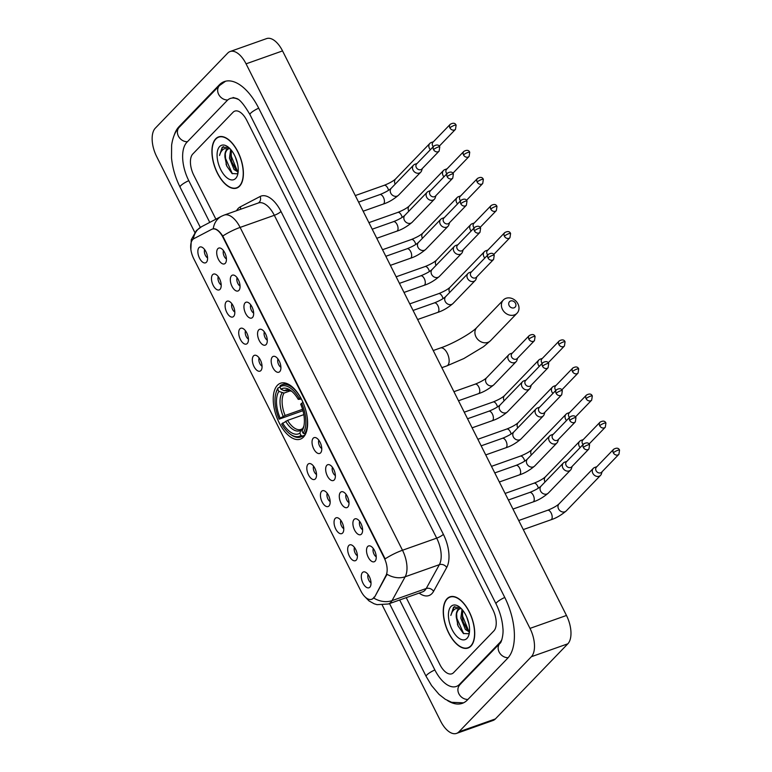 <?xml version="1.0" encoding="UTF-8"?>
<svg xmlns="http://www.w3.org/2000/svg" width="772" height="772" viewBox="0 0 772 772"><rect width="100%" height="100%" fill="white"/><g stroke="black" fill="none" stroke-linecap="round" stroke-linejoin="round"><path stroke-width="1.16" d="M303.464 437.097A29.664 14.919 -109.5 0 0 303.174 402.81A29.664 14.919 -109.5 0 0 280.535 383.23A29.664 14.919 -109.5 0 0 277.399 385.286A29.664 14.919 -109.5 0 0 277.688 419.563A29.664 14.919 -109.5 0 0 300.337 439.152A29.664 14.919 -109.5 0 0 303.464 437.097M354.068 519.45A8.395 4.227 70.5 0 1 356.519 518.871A8.395 4.227 70.5 0 1 361.74 525.375A8.395 4.227 70.5 0 1 361.769 533.703A8.395 4.227 70.5 0 1 361.441 534.118A8.395 4.227 70.5 0 1 354.58 530.074A8.395 4.227 70.5 0 1 354.068 519.45M340.452 492.372A8.395 4.227 70.5 0 1 342.903 491.793A8.395 4.227 70.5 0 1 348.114 498.297A8.395 4.227 70.5 0 1 348.153 506.625A8.395 4.227 70.5 0 1 347.825 507.03A8.395 4.227 70.5 0 1 340.963 502.997A8.395 4.227 70.5 0 1 340.452 492.372M326.836 465.294A8.395 4.227 70.5 0 1 329.287 464.715A8.395 4.227 70.5 0 1 334.498 471.219A8.395 4.227 70.5 0 1 334.537 479.547A8.395 4.227 70.5 0 1 334.208 479.952A8.395 4.227 70.5 0 1 327.338 475.919A8.395 4.227 70.5 0 1 326.836 465.294M313.21 438.216A8.395 4.227 70.5 0 1 315.661 437.637A8.395 4.227 70.5 0 1 320.882 444.132A8.395 4.227 70.5 0 1 320.911 452.469A8.395 4.227 70.5 0 1 320.583 452.875A8.395 4.227 70.5 0 1 313.721 448.841A8.395 4.227 70.5 0 1 313.21 438.216M272.352 356.973A8.395 4.227 70.5 0 1 274.803 356.403A8.395 4.227 70.5 0 1 280.024 362.898A8.395 4.227 70.5 0 1 280.062 371.236A8.395 4.227 70.5 0 1 279.725 371.641A8.395 4.227 70.5 0 1 272.863 367.607A8.395 4.227 70.5 0 1 272.352 356.973M258.736 329.895A8.395 4.227 70.5 0 1 261.187 329.326A8.395 4.227 70.5 0 1 266.408 335.82A8.395 4.227 70.5 0 1 266.437 344.158A8.395 4.227 70.5 0 1 266.108 344.563A8.395 4.227 70.5 0 1 259.247 340.529A8.395 4.227 70.5 0 1 258.736 329.895M245.12 302.817A8.395 4.227 70.5 0 1 247.571 302.248A8.395 4.227 70.5 0 1 252.782 308.742A8.395 4.227 70.5 0 1 252.82 317.07A8.395 4.227 70.5 0 1 252.492 317.485A8.395 4.227 70.5 0 1 245.621 313.442A8.395 4.227 70.5 0 1 245.12 302.817M231.494 275.739A8.395 4.227 70.5 0 1 233.945 275.16A8.395 4.227 70.5 0 1 239.166 281.664A8.395 4.227 70.5 0 1 239.204 289.992A8.395 4.227 70.5 0 1 238.876 290.407A8.395 4.227 70.5 0 1 232.005 286.364A8.395 4.227 70.5 0 1 231.494 275.739M217.878 248.661A8.395 4.227 70.5 0 1 220.329 248.082A8.395 4.227 70.5 0 1 225.549 254.586A8.395 4.227 70.5 0 1 225.578 262.914A8.395 4.227 70.5 0 1 225.25 263.329A8.395 4.227 70.5 0 1 218.389 259.286A8.395 4.227 70.5 0 1 217.878 248.661M367.684 546.528A8.395 4.227 70.5 0 1 370.145 545.949A8.395 4.227 70.5 0 1 375.356 552.453A8.395 4.227 70.5 0 1 375.395 560.781A8.395 4.227 70.5 0 1 375.067 561.196A8.395 4.227 70.5 0 1 368.196 557.152A8.395 4.227 70.5 0 1 367.684 546.528M348.847 545.466A8.395 4.227 70.5 0 1 351.299 544.887A8.395 4.227 70.5 0 1 356.51 551.391A8.395 4.227 70.5 0 1 356.548 559.719A8.395 4.227 70.5 0 1 356.22 560.134A8.395 4.227 70.5 0 1 349.359 556.091A8.395 4.227 70.5 0 1 348.847 545.466M335.222 518.388A8.395 4.227 70.5 0 1 337.673 517.809A8.395 4.227 70.5 0 1 342.893 524.313A8.395 4.227 70.5 0 1 342.932 532.641A8.395 4.227 70.5 0 1 342.604 533.047A8.395 4.227 70.5 0 1 335.733 529.013A8.395 4.227 70.5 0 1 335.222 518.388M321.606 491.31A8.395 4.227 70.5 0 1 324.057 490.731A8.395 4.227 70.5 0 1 329.277 497.236A8.395 4.227 70.5 0 1 329.306 505.563A8.395 4.227 70.5 0 1 328.978 505.969A8.395 4.227 70.5 0 1 322.117 501.935A8.395 4.227 70.5 0 1 321.606 491.31M307.989 464.233A8.395 4.227 70.5 0 1 310.44 463.654A8.395 4.227 70.5 0 1 315.651 470.148A8.395 4.227 70.5 0 1 315.69 478.486A8.395 4.227 70.5 0 1 315.362 478.891A8.395 4.227 70.5 0 1 308.501 474.857A8.395 4.227 70.5 0 1 307.989 464.233M253.505 355.911A8.395 4.227 70.5 0 1 255.966 355.342A8.395 4.227 70.5 0 1 261.177 361.836A8.395 4.227 70.5 0 1 261.216 370.174A8.395 4.227 70.5 0 1 260.888 370.579A8.395 4.227 70.5 0 1 254.017 366.546A8.395 4.227 70.5 0 1 253.505 355.911M239.889 328.833A8.395 4.227 70.5 0 1 242.34 328.264A8.395 4.227 70.5 0 1 247.561 334.758A8.395 4.227 70.5 0 1 247.59 343.086A8.395 4.227 70.5 0 1 247.262 343.501A8.395 4.227 70.5 0 1 240.401 339.458A8.395 4.227 70.5 0 1 239.889 328.833M226.273 301.755A8.395 4.227 70.5 0 1 228.724 301.177A8.395 4.227 70.5 0 1 233.935 307.681A8.395 4.227 70.5 0 1 233.974 316.009A8.395 4.227 70.5 0 1 233.646 316.423A8.395 4.227 70.5 0 1 226.785 312.38A8.395 4.227 70.5 0 1 226.273 301.755M212.647 274.678A8.395 4.227 70.5 0 1 215.108 274.099A8.395 4.227 70.5 0 1 220.319 280.603A8.395 4.227 70.5 0 1 220.358 288.931A8.395 4.227 70.5 0 1 220.03 289.346A8.395 4.227 70.5 0 1 213.159 285.302A8.395 4.227 70.5 0 1 212.647 274.678M199.031 247.6A8.395 4.227 70.5 0 1 201.482 247.021A8.395 4.227 70.5 0 1 206.703 253.525A8.395 4.227 70.5 0 1 206.732 261.853A8.395 4.227 70.5 0 1 206.404 262.258A8.395 4.227 70.5 0 1 199.543 258.224A8.395 4.227 70.5 0 1 199.031 247.6M362.464 572.544A8.395 4.227 70.5 0 1 364.915 571.965A8.395 4.227 70.5 0 1 370.135 578.469A8.395 4.227 70.5 0 1 370.164 586.797A8.395 4.227 70.5 0 1 369.836 587.212A8.395 4.227 70.5 0 1 362.975 583.169A8.395 4.227 70.5 0 1 362.464 572.544M374.13 597.026A15.112 7.604 70.5 0 1 373.243 598.261A15.112 7.604 70.5 0 1 371.641 599.313A15.112 7.604 70.5 0 1 360.881 590.995L193.714 258.62A15.112 7.604 70.5 0 1 193.888 238.664L211.75 229.313A15.112 7.604 70.5 0 1 212.252 229.101A15.112 7.604 70.5 0 1 223.021 237.409L384.118 557.722A15.112 7.604 70.5 0 1 385.923 575.622L374.787 596.795L372.683 598.86M368.08 574.532A5.037 2.538 -109.5 0 0 368.321 579.106A5.037 2.538 -109.5 0 0 371.014 582.821M204.648 249.588A5.037 2.538 -109.5 0 0 204.889 254.162A5.037 2.538 -109.5 0 0 207.581 257.867M218.264 276.665A5.037 2.538 -109.5 0 0 218.515 281.24A5.037 2.538 -109.5 0 0 221.197 284.955M231.88 303.743A5.037 2.538 -109.5 0 0 232.131 308.317A5.037 2.538 -109.5 0 0 234.813 312.033M245.506 330.821A5.037 2.538 -109.5 0 0 245.747 335.395A5.037 2.538 -109.5 0 0 248.439 339.111M259.122 357.899A5.037 2.538 -109.5 0 0 259.373 362.473A5.037 2.538 -109.5 0 0 262.055 366.189M313.596 466.22A5.037 2.538 -109.5 0 0 313.847 470.795A5.037 2.538 -109.5 0 0 316.53 474.5M327.222 493.298A5.037 2.538 -109.5 0 0 327.463 497.872A5.037 2.538 -109.5 0 0 330.155 501.578M340.838 520.376A5.037 2.538 -109.5 0 0 341.089 524.95A5.037 2.538 -109.5 0 0 343.772 528.656M354.454 547.454A5.037 2.538 -109.5 0 0 354.705 552.028A5.037 2.538 -109.5 0 0 357.388 555.743M373.301 548.516A5.037 2.538 -109.5 0 0 373.552 553.09A5.037 2.538 -109.5 0 0 376.234 556.805M223.494 250.649A5.037 2.538 -109.5 0 0 223.735 255.223A5.037 2.538 -109.5 0 0 226.428 258.938M237.11 277.727A5.037 2.538 -109.5 0 0 237.351 282.301A5.037 2.538 -109.5 0 0 240.044 286.016M250.726 304.805A5.037 2.538 -109.5 0 0 250.977 309.379A5.037 2.538 -109.5 0 0 253.66 313.094M264.352 331.883A5.037 2.538 -109.5 0 0 264.593 336.457A5.037 2.538 -109.5 0 0 267.286 340.172M277.968 358.961A5.037 2.538 -109.5 0 0 278.209 363.544A5.037 2.538 -109.5 0 0 280.902 367.25M318.826 440.204A5.037 2.538 -109.5 0 0 319.068 444.778A5.037 2.538 -109.5 0 0 321.76 448.484M332.442 467.282A5.037 2.538 -109.5 0 0 332.693 471.856A5.037 2.538 -109.5 0 0 335.376 475.562M346.059 494.36A5.037 2.538 -109.5 0 0 346.31 498.934A5.037 2.538 -109.5 0 0 348.992 502.64M359.684 521.438A5.037 2.538 -109.5 0 0 359.926 526.012A5.037 2.538 -109.5 0 0 362.618 529.727M470.91 646.145A27.145 13.655 -109.5 0 0 470.65 614.773A27.145 13.655 -109.5 0 0 449.931 596.843A27.145 13.655 -109.5 0 0 447.065 598.725A27.145 13.655 -109.5 0 0 447.326 630.097A27.145 13.655 -109.5 0 0 468.054 648.017A27.145 13.655 -109.5 0 0 470.91 646.145M450.028 597.113A26.866 13.51 -109.5 0 0 447.191 598.976A26.866 13.51 -109.5 0 0 447.451 630.02A26.866 13.51 -109.5 0 0 467.957 647.756A26.866 13.51 -109.5 0 0 470.795 645.894A26.866 13.51 -109.5 0 0 470.534 614.85A26.866 13.51 -109.5 0 0 450.028 597.113L451.871 596.457A27.145 13.655 -109.5 0 0 451.832 596.466M239.581 186.187A27.145 13.655 -109.5 0 0 239.32 154.815A27.145 13.655 -109.5 0 0 218.601 136.895A27.145 13.655 -109.5 0 0 215.735 138.777A27.145 13.655 -109.5 0 0 215.996 170.149A27.145 13.655 -109.5 0 0 236.724 188.069A27.145 13.655 -109.5 0 0 239.581 186.187M373.793 598.059L373.783 598.068A19.59 15.45 -151.1 0 0 392.031 600.626A22.388 11.262 70.5 0 1 390.709 602.44A22.388 11.262 70.5 0 1 388.345 603.993L422.545 591.883A22.388 11.262 -109.5 0 0 424.899 590.339A22.388 11.262 -109.5 0 0 426.221 588.515L439.374 564.66A22.388 11.262 -109.5 0 0 436.691 538.142L274.321 215.301A22.388 11.262 -109.5 0 0 258.369 202.978L224.169 215.089A22.388 11.262 70.5 0 1 240.121 227.412L402.492 550.253A19.59 4.121 153.3 0 0 385.141 558.87L222.77 236.029A19.59 4.121 -26.7 0 1 240.121 227.412L274.321 215.301A5.597 1.177 153.3 0 0 280.998 211.489L443.369 534.33A27.985 14.079 70.5 0 1 446.718 567.478L433.575 591.333A27.985 14.079 70.5 0 1 419.138 593.089M212.416 229.081L213.275 228.763C216.15 228.444 219.316 230.867 222.77 236.029M443.369 534.33A5.597 1.177 153.3 0 1 436.691 538.142L402.492 550.253A22.388 11.262 70.5 0 1 405.175 576.761A19.59 15.45 -151.1 0 1 387.042 574.262L374.787 596.795M192.778 154.024A16.791 8.444 -109.5 0 0 193.801 175.273L215.89 219.19L193.801 175.273A16.791 8.444 -109.5 0 1 192.778 154.024L233.038 112.287L192.778 154.024M406.236 597.663L439.886 664.557A16.791 8.444 -109.5 0 0 451.842 673.792A16.791 8.444 -109.5 0 0 453.608 672.634L493.868 630.898A16.791 8.444 -109.5 0 0 492.854 609.639L246.77 120.364A16.791 8.444 -109.5 0 0 234.804 111.12A16.791 8.444 -109.5 0 0 233.038 112.287A16.791 8.444 -109.5 0 1 234.804 111.12A16.791 8.444 -109.5 0 1 246.77 120.364L492.854 609.639A16.791 8.444 -109.5 0 1 493.868 630.898L453.608 672.634A16.791 8.444 -109.5 0 1 451.842 673.792A16.791 8.444 -109.5 0 1 439.886 664.557L406.236 597.663M238.432 187.171A27.145 13.655 -109.5 0 0 238.451 187.162L236.628 187.808A26.866 13.51 -109.5 0 0 239.455 185.946A26.866 13.51 -109.5 0 0 239.204 154.902A26.866 13.51 -109.5 0 0 218.688 137.155A26.866 13.51 -109.5 0 0 215.861 139.018A26.866 13.51 -109.5 0 0 216.121 170.072A26.866 13.51 -109.5 0 0 236.628 187.808M461.55 608.867A12.651 6.359 -109.5 0 0 459.33 608.896A12.651 6.359 -109.5 0 0 457.999 609.774A12.651 6.359 -109.5 0 0 456.291 617.33C456.31 613.701 457.149 611.086 458.79 609.494L459.813 608.77M468.932 623.959L466.742 617.079M469.463 632.007L465.391 629.508L460.797 618.121L462.023 609.388M469.53 631.168L466.838 628.997L463.152 621.807L462.245 617.6L462.804 610.334M460.025 607.4L453.54 607.178L450.848 615.429C451.755 612.109 453.347 609.861 455.625 608.664L461.415 608.722M467.002 638.367A18.248 9.177 -109.5 0 0 468.98 634.632A18.248 9.177 -109.5 0 0 459.07 606.667A18.248 9.177 -109.5 0 0 450.973 606.502A18.248 9.177 -109.5 0 0 452.083 629.595A18.248 9.177 -109.5 0 0 467.002 638.367M456.291 617.33L458.153 626.102L463.383 633.484L468.498 633.764L469.395 632.548M450.848 615.429L453.849 607.284L454.805 606.541M463.692 633.687L456.889 618.382L456.619 613.788M468.517 630.57L462.679 616.336L462.418 611.742M469.405 632.509L463.258 622.164M230.22 148.909A12.651 6.359 -109.5 0 0 228.001 148.948A12.651 6.359 -109.5 0 0 226.659 149.826A12.651 6.359 -109.5 0 0 224.961 157.382C224.98 153.753 225.81 151.138 227.46 149.536L228.483 148.813M237.602 164.011L235.412 157.131M238.133 172.05L234.061 169.55L229.467 158.163L230.693 149.44M238.201 171.22L235.508 169.039L231.812 161.859L230.915 157.652L231.475 150.386M228.695 147.452L222.211 147.22L219.518 155.481C220.425 152.161 222.018 149.903 224.295 148.716L230.085 148.774M235.672 178.419A18.248 9.177 -109.5 0 0 237.651 174.684A18.248 9.177 -109.5 0 0 227.74 146.719A18.248 9.177 -109.5 0 0 219.644 146.545A18.248 9.177 -109.5 0 0 220.753 169.647A18.248 9.177 -109.5 0 0 235.672 178.419M224.961 157.382L226.814 166.154L232.054 173.526L237.158 173.816L238.065 172.6M219.518 155.481L222.51 147.336L223.475 146.593M232.362 173.739L225.549 158.434L225.289 153.84M237.187 170.622L231.349 156.388L231.079 151.785M238.075 172.561L231.928 162.216M515.503 303.29A3.918 3.281 44 0 0 510.591 300.993A3.918 3.281 44 0 0 509.124 305.548A3.918 3.281 44 0 0 514.036 307.835A3.918 3.281 44 0 0 515.503 303.29M502.447 309.36A9.515 7.971 -136 0 1 503.344 300.009A9.515 7.971 -136 0 1 517.944 303.869A9.515 7.971 -136 0 1 517.037 313.22A9.515 7.971 -136 0 1 502.447 309.36M299.237 398.342L300.569 397.58A27.763 13.964 -109.5 0 0 282.079 384.697A27.763 13.964 -109.5 0 0 280.275 385.643L279.85 386.955A26.644 13.404 -109.5 0 1 299.237 398.342L298.253 399.365A24.067 12.101 -109.5 0 0 290.542 390.391A24.067 12.101 -109.5 0 0 280.989 389.213L284.183 390.719L288.091 390.188M301.437 399.105L298.253 399.365M302.952 410.704L279.175 419.138A26.644 13.404 -109.5 0 1 275.845 393.373L276.144 392.301A27.763 13.964 -109.5 0 1 278.152 387.843L279.975 387.197M303.029 402.473L301.688 403.235A26.644 13.404 -109.5 0 1 303.126 433.227L304.535 433.883A27.763 13.964 -109.5 0 0 305.751 410.183M304.535 433.883L305.828 433.43M278.152 387.843L277.737 389.146A26.644 13.404 -109.5 0 0 275.845 393.373M277.737 389.146L278.875 391.414A24.067 12.101 -109.5 0 0 280.159 418.125L279.175 419.138M280.989 389.213L279.85 386.955M303.126 433.227L301.987 430.969A24.067 12.101 -109.5 0 0 303.608 427.283A24.067 12.101 -109.5 0 0 300.713 404.248L301.688 403.235M280.159 418.125L285.119 415.49L302.556 409.314M290.648 390.719L284.038 393.064L278.875 391.414M303.927 425.951L301.987 430.969M304.911 435.196L302.412 436.083L301.012 435.427A26.644 13.404 -109.5 0 1 290.311 434.211L291.218 434.858A27.763 13.964 -109.5 0 0 300.607 437.029A27.763 13.964 -109.5 0 0 302.412 436.083M303.821 414.632L287.57 420.383L281.635 424.031A26.644 13.404 -109.5 0 0 290.311 434.211M282.61 423.017A24.067 12.101 -109.5 0 0 299.874 433.16L301.012 435.427M299.874 433.16L300.819 430.197L302.72 428.672M287.57 420.383A20.709 10.412 -109.5 0 0 301.022 429.406L302.064 428.904M596.852 466.693L594.71 467.456A5.037 4.227 44 0 0 594.71 467.456A5.037 4.227 44 0 0 593.301 468.353A5.037 4.227 44 0 0 592.828 473.304A5.037 4.227 44 0 0 599.14 476.247A5.037 4.227 44 0 0 600.558 475.349A5.037 4.227 44 0 0 601.407 473.911L602.092 471.74M613.335 452.826A3.638 3.049 44 0 1 613.672 449.246L596.428 467.128A3.638 3.049 44 0 0 596.081 470.698A3.638 3.049 44 0 0 600.645 472.831A3.638 3.049 44 0 0 601.668 472.175L618.912 454.303L619.549 450.134A3.638 0.762 -26.7 0 0 617.668 450.346A3.638 0.762 153.3 0 0 613.335 452.826A3.638 3.049 44 0 0 618.912 454.303M583.236 439.606L581.094 440.378A5.037 4.227 44 0 0 581.094 440.378A5.037 4.227 44 0 0 579.685 441.275A5.037 4.227 44 0 0 579.203 446.226A5.037 4.227 44 0 0 580.158 447.586M599.709 425.739A3.638 3.049 44 0 0 605.296 427.215L605.923 423.056A3.638 0.762 -26.7 0 0 604.051 423.268A3.638 0.762 153.3 0 0 599.709 425.739A3.638 3.049 44 0 1 600.056 422.168L582.812 440.05A3.638 3.049 44 0 0 582.464 443.62A3.638 3.049 44 0 0 583.092 444.547M569.611 412.528L567.468 413.3A5.037 4.227 44 0 0 567.468 413.3A5.037 4.227 44 0 0 566.069 414.197A5.037 4.227 44 0 0 565.587 419.148A5.037 4.227 44 0 0 566.542 420.508M586.093 398.661A3.638 3.049 44 0 0 591.67 400.137L592.307 395.978A3.638 0.762 -26.7 0 0 590.435 396.19A3.638 0.762 153.3 0 0 586.093 398.661A3.638 3.049 44 0 1 586.44 395.09L569.196 412.972A3.638 3.049 44 0 0 568.848 416.542A3.638 3.049 44 0 0 569.475 417.459M555.994 385.45L553.852 386.212A5.037 4.227 44 0 0 553.852 386.212A5.037 4.227 44 0 0 552.443 387.119A5.037 4.227 44 0 0 551.97 392.07A5.037 4.227 44 0 0 552.916 393.43M572.477 371.583A3.638 3.049 44 0 0 578.054 373.059L578.691 368.9A3.638 0.762 -26.7 0 0 576.809 369.113A3.638 0.762 153.3 0 0 572.477 371.583A3.638 3.049 44 0 1 572.814 368.012L555.57 385.894A3.638 3.049 44 0 0 555.222 389.464A3.638 3.049 44 0 0 555.859 390.381M542.378 358.372L540.236 359.134A5.037 4.227 44 0 0 538.827 360.041A5.037 4.227 44 0 0 538.345 364.992A5.037 4.227 44 0 0 539.3 366.353M558.851 344.505A3.638 3.049 44 0 0 564.438 345.981L565.065 341.822A3.638 0.762 -26.7 0 0 563.193 342.025A3.638 0.762 153.3 0 0 558.851 344.505A3.638 3.049 44 0 1 559.198 340.935L541.954 358.816A3.638 3.049 44 0 0 541.606 362.386A3.638 3.049 44 0 0 542.233 363.303M485.762 250.823A5.037 4.227 44 0 0 485.752 250.823A5.037 4.227 44 0 0 484.353 251.72A5.037 4.227 44 0 0 483.87 256.671A5.037 4.227 44 0 0 484.826 258.031M504.377 236.193A3.638 3.049 44 0 0 509.954 237.67L510.591 233.511A3.638 0.762 -26.7 0 0 508.719 233.713A3.638 0.762 153.3 0 0 504.377 236.193A3.638 3.049 44 0 1 504.724 232.613L487.479 250.495A3.638 3.049 44 0 0 487.132 254.075A3.638 3.049 44 0 0 487.759 254.992M474.278 222.983L472.136 223.745A5.037 4.227 44 0 0 472.136 223.745A5.037 4.227 44 0 0 470.727 224.642A5.037 4.227 44 0 0 470.254 229.593A5.037 4.227 44 0 0 471.2 230.953M490.76 209.115A3.638 3.049 44 0 0 496.338 210.592L496.975 206.423A3.638 0.762 -26.7 0 0 495.103 206.635A3.638 0.762 153.3 0 0 490.76 209.115A3.638 3.049 44 0 1 491.108 205.535L473.854 223.417A3.638 3.049 44 0 0 473.506 226.997A3.638 3.049 44 0 0 474.143 227.914M460.662 195.895L458.52 196.667A5.037 4.227 44 0 0 458.52 196.667A5.037 4.227 44 0 0 457.111 197.564A5.037 4.227 44 0 0 456.628 202.515A5.037 4.227 44 0 0 457.584 203.876M477.135 182.028A3.638 3.049 44 0 0 482.722 183.504L483.349 179.345A3.638 0.762 -26.7 0 0 481.477 179.558A3.638 0.762 153.3 0 0 477.135 182.028A3.638 3.049 44 0 1 477.482 178.457L460.237 196.339A3.638 3.049 44 0 0 459.89 199.909A3.638 3.049 44 0 0 460.517 200.836M447.036 168.817L444.894 169.589A5.037 4.227 44 0 0 444.894 169.589A5.037 4.227 44 0 0 443.495 170.487A5.037 4.227 44 0 0 443.012 175.437A5.037 4.227 44 0 0 443.968 176.798M463.518 154.95A3.638 3.049 44 0 0 469.106 156.426L469.733 152.267A3.638 0.762 -26.7 0 0 467.861 152.48A3.638 0.762 153.3 0 0 463.518 154.95A3.638 3.049 44 0 1 463.866 151.38L446.621 169.261A3.638 3.049 44 0 0 446.274 172.831A3.638 3.049 44 0 0 446.901 173.748M431.287 142.502A5.037 4.227 44 0 0 431.278 142.511A5.037 4.227 44 0 0 429.869 143.409A5.037 4.227 44 0 0 429.396 148.359A5.037 4.227 44 0 0 430.342 149.72M449.902 127.872A3.638 3.049 44 0 0 455.48 129.349L456.117 125.189A3.638 0.762 -26.7 0 0 454.245 125.402A3.638 0.762 153.3 0 0 449.902 127.872A3.638 3.049 44 0 1 450.25 124.302L432.995 142.183A3.638 3.049 44 0 0 432.658 145.754A3.638 3.049 44 0 0 433.285 146.67M564.747 462.11A5.037 4.227 44 0 0 564.737 462.119A5.037 4.227 44 0 0 563.328 463.017A5.037 4.227 44 0 0 562.856 467.967A5.037 4.227 44 0 0 569.167 470.91A5.037 4.227 44 0 0 570.585 470.013A5.037 4.227 44 0 0 571.434 468.575L572.12 466.404M583.362 447.48A3.638 3.049 44 0 1 583.7 443.91L566.455 461.791A3.638 3.049 44 0 0 566.108 465.362A3.638 3.049 44 0 0 570.672 467.494A3.638 3.049 44 0 0 571.695 466.838L588.939 448.957L589.576 444.797A3.638 0.762 -26.7 0 0 587.695 445.01A3.638 0.762 153.3 0 0 583.362 447.48A3.638 3.049 44 0 0 588.939 448.957M553.263 434.269L551.121 435.041A5.037 4.227 44 0 0 551.121 435.041A5.037 4.227 44 0 0 549.712 435.939A5.037 4.227 44 0 0 549.23 440.889A5.037 4.227 44 0 0 555.551 443.832A5.037 4.227 44 0 0 556.959 442.935A5.037 4.227 44 0 0 557.809 441.497L558.494 439.326M569.736 420.402A3.638 3.049 44 0 1 570.083 416.832L552.839 434.713A3.638 3.049 44 0 0 552.491 438.284A3.638 3.049 44 0 0 557.056 440.416A3.638 3.049 44 0 0 558.079 439.76L575.323 421.879L575.951 417.72A3.638 0.762 -26.7 0 0 574.078 417.932A3.638 0.762 153.3 0 0 569.736 420.402A3.638 3.049 44 0 0 575.323 421.879M539.638 407.191L537.495 407.954A5.037 4.227 44 0 0 537.495 407.954A5.037 4.227 44 0 0 536.096 408.861A5.037 4.227 44 0 0 535.614 413.811A5.037 4.227 44 0 0 541.934 416.755A5.037 4.227 44 0 0 543.343 415.847A5.037 4.227 44 0 0 544.192 414.419L544.878 412.248M556.12 393.324A3.638 3.049 44 0 1 556.467 389.754L539.223 407.635A3.638 3.049 44 0 0 538.875 411.206A3.638 3.049 44 0 0 543.43 413.338A3.638 3.049 44 0 0 544.453 412.682L561.698 394.801L562.334 390.642A3.638 0.762 -26.7 0 0 560.462 390.854A3.638 0.762 153.3 0 0 556.12 393.324A3.638 3.049 44 0 0 561.698 394.801M526.022 380.113L523.879 380.876A5.037 4.227 44 0 0 523.879 380.876A5.037 4.227 44 0 0 522.47 381.783A5.037 4.227 44 0 0 521.997 386.733A5.037 4.227 44 0 0 528.309 389.677A5.037 4.227 44 0 0 529.727 388.77A5.037 4.227 44 0 0 530.576 387.332L531.261 385.17M542.504 366.246A3.638 3.049 44 0 1 542.841 362.676L525.597 380.557A3.638 3.049 44 0 0 525.249 384.128A3.638 3.049 44 0 0 529.814 386.261A3.638 3.049 44 0 0 530.837 385.604L548.081 367.723L548.718 363.564A3.638 0.762 -26.7 0 0 546.837 363.766A3.638 0.762 153.3 0 0 542.504 366.246A3.638 3.049 44 0 0 548.081 367.723M512.405 353.036L510.263 353.798A5.037 4.227 44 0 0 508.854 354.695A5.037 4.227 44 0 0 508.372 359.646A5.037 4.227 44 0 0 514.692 362.599A5.037 4.227 44 0 0 516.101 361.692A5.037 4.227 44 0 0 516.951 360.254L517.636 358.083M528.878 339.169A3.638 3.049 44 0 1 529.225 335.598L511.981 353.47A3.638 3.049 44 0 0 511.633 357.05A3.638 3.049 44 0 0 516.198 359.173A3.638 3.049 44 0 0 517.221 358.526L534.465 340.645L535.092 336.486A3.638 0.762 -26.7 0 0 533.22 336.688A3.638 0.762 153.3 0 0 528.878 339.169A3.638 3.049 44 0 0 534.465 340.645M471.547 271.802L469.405 272.564A5.037 4.227 44 0 0 467.996 273.462A5.037 4.227 44 0 0 467.514 278.412A5.037 4.227 44 0 0 473.834 281.355A5.037 4.227 44 0 0 475.243 280.458A5.037 4.227 44 0 0 476.092 279.02L476.778 276.849M488.02 257.935A3.638 3.049 44 0 1 488.367 254.355L471.123 272.236A3.638 3.049 44 0 0 470.775 275.816A3.638 3.049 44 0 0 475.34 277.939A3.638 3.049 44 0 0 476.363 277.293L493.607 259.411L494.234 255.252A3.638 0.762 -26.7 0 0 492.362 255.455A3.638 0.762 153.3 0 0 488.02 257.935A3.638 3.049 44 0 0 493.607 259.411M457.921 244.724L455.779 245.486A5.037 4.227 44 0 0 455.779 245.486A5.037 4.227 44 0 0 454.38 246.384A5.037 4.227 44 0 0 453.897 251.334A5.037 4.227 44 0 0 460.218 254.278A5.037 4.227 44 0 0 461.627 253.38A5.037 4.227 44 0 0 462.476 251.942L463.161 249.771M474.404 230.857A3.638 3.049 44 0 1 474.751 227.277L457.507 245.158A3.638 3.049 44 0 0 457.159 248.738A3.638 3.049 44 0 0 461.724 250.861A3.638 3.049 44 0 0 462.737 250.205L479.981 232.333L480.618 228.165A3.638 0.762 -26.7 0 0 478.746 228.377A3.638 0.762 153.3 0 0 474.404 230.857A3.638 3.049 44 0 0 479.981 232.333M442.173 218.399A5.037 4.227 44 0 0 442.163 218.408A5.037 4.227 44 0 0 440.754 219.306A5.037 4.227 44 0 0 440.281 224.256A5.037 4.227 44 0 0 446.592 227.2A5.037 4.227 44 0 0 448.011 226.302A5.037 4.227 44 0 0 448.86 224.864L449.545 222.693M460.787 203.769A3.638 3.049 44 0 1 461.125 200.199L443.881 218.08A3.638 3.049 44 0 0 443.533 221.651A3.638 3.049 44 0 0 448.098 223.784A3.638 3.049 44 0 0 449.121 223.127L466.365 205.246L467.002 201.087A3.638 0.762 -26.7 0 0 465.13 201.299A3.638 0.762 153.3 0 0 460.787 203.769A3.638 3.049 44 0 0 466.365 205.246M430.689 190.559L428.547 191.331A5.037 4.227 44 0 0 428.547 191.331A5.037 4.227 44 0 0 427.138 192.228A5.037 4.227 44 0 0 426.655 197.178A5.037 4.227 44 0 0 432.976 200.122A5.037 4.227 44 0 0 434.385 199.224A5.037 4.227 44 0 0 435.234 197.786L435.919 195.615M447.162 176.691A3.638 3.049 44 0 1 447.509 173.121L430.265 191.002A3.638 3.049 44 0 0 429.917 194.573A3.638 3.049 44 0 0 434.482 196.706A3.638 3.049 44 0 0 435.505 196.049L452.749 178.168L453.376 174.009A3.638 0.762 -26.7 0 0 451.504 174.221A3.638 0.762 153.3 0 0 447.162 176.691A3.638 3.049 44 0 0 452.749 178.168M414.931 164.243A5.037 4.227 44 0 0 414.921 164.253A5.037 4.227 44 0 0 413.522 165.15A5.037 4.227 44 0 0 413.039 170.101A5.037 4.227 44 0 0 419.36 173.044A5.037 4.227 44 0 0 420.769 172.137A5.037 4.227 44 0 0 421.618 170.708L422.303 168.537M433.546 149.614A3.638 3.049 44 0 1 433.893 146.043L416.648 163.925A3.638 3.049 44 0 0 416.301 167.495A3.638 3.049 44 0 0 420.865 169.628A3.638 3.049 44 0 0 421.879 168.971L439.133 151.09L439.76 146.931A3.638 0.762 -26.7 0 0 437.888 147.143A3.638 0.762 153.3 0 0 433.546 149.614A3.638 3.049 44 0 0 439.133 151.09M237.873 99.231A30.224 15.199 -109.5 0 0 230.326 98.459A30.224 15.199 -109.5 0 0 227.142 100.553L186.882 142.289A30.224 15.199 -109.5 0 0 188.715 180.551L209.762 222.394M399.664 599.989L434.8 669.826A30.224 15.199 -109.5 0 0 456.329 686.453A30.224 15.199 -109.5 0 0 459.514 684.359L499.773 642.622A30.224 15.199 -109.5 0 0 501.954 639.37M382.275 605.152L440.59 721.087A22.388 11.262 -109.5 0 0 456.532 733.4A22.388 11.262 -109.5 0 0 458.896 731.846L531.358 656.721A22.388 11.262 -109.5 0 0 529.997 628.389L246.065 63.835A22.388 11.262 -109.5 0 0 230.114 51.521A22.388 11.262 -109.5 0 0 227.75 53.065L155.288 128.191A22.388 11.262 -109.5 0 0 156.648 156.533L194.814 232.42M456.532 733.4L493.018 720.479A22.388 11.262 -109.5 0 0 495.373 718.935L567.835 643.809A22.388 11.262 -109.5 0 0 566.474 615.467L282.542 50.913A22.388 11.262 -109.5 0 0 266.591 38.6L230.114 51.521M447.432 700.513A48.134 24.212 -109.5 0 0 462.303 703.34A48.134 24.212 -109.5 0 0 467.378 700.001L507.638 658.265A48.134 24.212 -109.5 0 0 504.714 597.335L258.63 108.061A48.134 24.212 -109.5 0 0 224.343 81.581A48.134 24.212 -109.5 0 0 219.267 84.91L179.017 126.656A48.134 24.212 -109.5 0 0 174.308 134.868M385.923 575.622L386.589 575.391M236.56 210.708A27.985 14.079 70.5 0 1 238.201 208.44A27.985 14.079 70.5 0 1 240.227 206.906L260.135 196.493A27.985 14.079 70.5 0 1 280.998 211.489M446.718 567.478A5.597 4.42 28.9 0 0 439.374 564.66L405.175 576.761L392.031 600.626L426.221 588.515A5.597 4.42 28.9 0 1 433.575 591.333M213.275 228.763A19.59 16.887 -117.6 0 1 221.535 216.237L224.169 215.089M193.396 238.963A19.59 16.887 -117.6 0 1 201.637 226.65L221.535 216.237M258.263 203.017A5.597 4.825 62.4 0 0 260.135 196.493M240.671 209.251A5.597 4.825 62.4 0 0 240.227 206.906M433.227 350.527L440.465 347.969A9.515 4.786 70.5 0 1 447.239 353.2A9.515 4.786 70.5 0 1 447.818 365.243A9.515 4.786 70.5 0 1 446.814 365.909L463.847 358.555L483.6 346.638L490.558 340.674L517.037 313.22M440.465 347.969C453.502 343.627 472.493 332.481 476.864 327.463A9.515 7.971 44 0 0 475.957 336.814A9.515 7.971 44 0 0 490.558 340.674M291.623 391.221L287.203 390.362A20.709 10.412 -109.5 0 0 286.161 390.864M282.07 392.909A21.529 10.827 -109.5 0 0 283.189 416.388M291.594 391.201A21.529 10.827 -109.5 0 0 284.183 390.719M302.933 427.997A21.529 10.827 -109.5 0 0 303.917 425.99M284.038 393.064A20.709 10.412 -109.5 0 0 285.119 415.49M285.65 421.28A21.529 10.827 -109.5 0 0 300.819 430.197M550.947 519.788C556.052 518.176 561.157 515.213 566.252 510.91A5.037 4.227 44 0 1 558.667 509.144A5.037 4.227 44 0 1 558.523 508.864A5.037 4.227 44 0 1 559.005 503.913C556.708 506.027 552.906 508.15 547.589 510.292A5.037 2.538 70.5 0 1 551.314 513.341A5.037 2.538 70.5 0 1 551.478 519.431A5.037 2.538 70.5 0 1 550.947 519.788L523.281 529.582M505.1 493.433L533.973 483.204C539.281 481.072 543.092 478.949 545.379 476.835A5.037 4.227 44 0 0 544.907 481.786A5.037 4.227 44 0 0 545.013 481.998M533.973 483.204A5.037 2.538 70.5 0 1 537.688 486.263A5.037 2.538 70.5 0 1 538.345 488.174M491.484 466.356L520.347 456.127C525.664 453.994 529.467 451.861 531.763 449.758A5.037 4.227 44 0 0 531.281 454.708A5.037 4.227 44 0 0 531.397 454.92M520.347 456.127A5.037 2.538 70.5 0 1 524.072 459.186A5.037 2.538 70.5 0 1 524.728 461.096M477.858 439.278L506.731 429.049C512.048 426.906 515.85 424.783 518.147 422.68A5.037 4.227 44 0 0 517.665 427.63A5.037 4.227 44 0 0 517.78 427.842M506.731 429.049A5.037 2.538 70.5 0 1 510.456 432.098A5.037 2.538 70.5 0 1 511.112 434.009M464.242 412.19L493.115 401.971C498.422 399.828 502.234 397.705 504.521 395.602A5.037 4.227 44 0 0 504.048 400.552A5.037 4.227 44 0 0 504.164 400.764M493.115 401.971A5.037 2.538 70.5 0 1 496.83 405.02A5.037 2.538 70.5 0 1 497.486 406.931M409.768 303.878L438.631 293.659C443.948 291.517 447.75 289.394 450.047 287.28A5.037 4.227 44 0 0 449.565 292.231A5.037 4.227 44 0 0 449.68 292.453M438.631 293.659A5.037 2.538 70.5 0 1 442.356 296.709A5.037 2.538 70.5 0 1 443.012 298.619M396.142 276.801L425.015 266.581C430.332 264.439 434.134 262.316 436.431 260.203A5.037 4.227 44 0 0 435.948 265.153A5.037 4.227 44 0 0 436.064 265.375M425.015 266.581A5.037 2.538 70.5 0 1 428.74 269.631A5.037 2.538 70.5 0 1 429.396 271.541M382.526 249.723L411.399 239.503C416.706 237.361 420.518 235.238 422.805 233.125A5.037 4.227 44 0 0 422.332 238.075A5.037 4.227 44 0 0 422.448 238.287M411.399 239.503A5.037 2.538 70.5 0 1 415.124 242.553A5.037 2.538 70.5 0 1 415.78 244.463M368.91 222.645L397.773 212.416C403.09 210.283 406.892 208.16 409.189 206.047A5.037 4.227 44 0 0 408.706 210.997A5.037 4.227 44 0 0 408.822 211.21M397.773 212.416A5.037 2.538 70.5 0 1 401.498 215.475A5.037 2.538 70.5 0 1 402.154 217.386M355.284 195.567L384.157 185.338C389.474 183.196 393.276 181.073 395.573 178.969A5.037 4.227 44 0 0 395.09 183.919A5.037 4.227 44 0 0 395.206 184.132M384.157 185.338A5.037 2.538 70.5 0 1 387.882 188.387A5.037 2.538 70.5 0 1 388.538 190.298M508.401 499.995L529.65 492.478A5.037 2.538 70.5 0 1 533.375 495.527A5.037 2.538 70.5 0 1 533.548 501.617A5.037 2.538 70.5 0 1 533.008 501.974L512.965 509.066M563.328 463.017L541.066 486.099A5.037 4.227 44 0 0 540.583 491.05A5.037 4.227 44 0 0 540.728 491.33A5.037 4.227 44 0 0 548.313 493.096C543.218 497.4 538.123 500.362 533.008 501.974M494.784 472.918L516.034 465.391A5.037 2.538 70.5 0 1 519.759 468.45A5.037 2.538 70.5 0 1 519.923 474.539A5.037 2.538 70.5 0 1 519.392 474.896L499.349 481.989M549.712 435.939L527.44 459.022A5.037 4.227 44 0 0 526.967 463.972A5.037 4.227 44 0 0 527.112 464.242A5.037 4.227 44 0 0 534.697 466.018C529.602 470.322 524.497 473.284 519.392 474.896M481.168 445.84L502.408 438.313A5.037 2.538 70.5 0 1 506.133 441.372A5.037 2.538 70.5 0 1 506.307 447.461A5.037 2.538 70.5 0 1 505.776 447.808L485.723 454.911M536.096 408.861L513.824 431.944A5.037 4.227 44 0 0 513.341 436.894A5.037 4.227 44 0 0 513.496 437.164A5.037 4.227 44 0 0 521.071 438.94C515.976 443.244 510.881 446.206 505.776 447.808M467.542 418.762L488.792 411.235A5.037 2.538 70.5 0 1 492.517 414.284A5.037 2.538 70.5 0 1 492.69 420.383A5.037 2.538 70.5 0 1 492.16 420.73L472.107 427.833M522.47 381.783L500.208 404.866A5.037 4.227 44 0 0 499.725 409.816A5.037 4.227 44 0 0 499.87 410.086A5.037 4.227 44 0 0 507.455 411.862C502.36 416.166 497.264 419.119 492.16 420.73M453.926 391.684L475.176 384.157A5.037 2.538 70.5 0 1 478.901 387.206A5.037 2.538 70.5 0 1 479.065 393.305A5.037 2.538 70.5 0 1 478.534 393.652L458.491 400.755M508.854 354.695L486.582 377.788A5.037 4.227 44 0 0 486.109 382.738A5.037 4.227 44 0 0 486.254 383.008A5.037 4.227 44 0 0 493.839 384.784C488.744 389.088 483.639 392.041 478.534 393.652M413.068 310.44L434.318 302.923A5.037 2.538 70.5 0 1 438.042 305.973A5.037 2.538 70.5 0 1 438.207 312.071A5.037 2.538 70.5 0 1 437.676 312.419L417.633 319.512M467.996 273.462L445.724 296.554A5.037 4.227 44 0 0 445.251 301.505A5.037 4.227 44 0 0 445.396 301.775A5.037 4.227 44 0 0 452.981 303.541C447.885 307.845 442.781 310.807 437.676 312.419M399.452 283.363L420.692 275.845A5.037 2.538 70.5 0 1 424.417 278.895A5.037 2.538 70.5 0 1 424.59 284.993A5.037 2.538 70.5 0 1 424.06 285.341L404.007 292.434M454.38 246.384L432.108 269.467A5.037 4.227 44 0 0 431.635 274.417A5.037 4.227 44 0 0 431.78 274.697A5.037 4.227 44 0 0 439.355 276.463C434.269 280.767 429.164 283.729 424.06 285.341M385.826 256.285L407.076 248.767A5.037 2.538 70.5 0 1 410.8 251.817A5.037 2.538 70.5 0 1 410.974 257.906A5.037 2.538 70.5 0 1 410.443 258.263L390.391 265.356M440.754 219.306L418.492 242.389A5.037 4.227 44 0 0 418.009 247.339A5.037 4.227 44 0 0 418.154 247.619A5.037 4.227 44 0 0 425.739 249.385C420.643 253.689 415.548 256.651 410.443 258.263M372.21 229.207L393.459 221.68A5.037 2.538 70.5 0 1 397.184 224.739A5.037 2.538 70.5 0 1 397.348 230.828A5.037 2.538 70.5 0 1 396.818 231.185L376.775 238.278M427.138 192.228L404.866 215.311A5.037 4.227 44 0 0 404.393 220.261A5.037 4.227 44 0 0 404.538 220.541A5.037 4.227 44 0 0 412.123 222.307C407.027 226.611 401.923 229.573 396.818 231.185M358.594 202.129L379.834 194.602A5.037 2.538 70.5 0 1 383.559 197.661A5.037 2.538 70.5 0 1 383.732 203.75A5.037 2.538 70.5 0 1 383.202 204.097L363.149 211.2M413.522 165.15L391.25 188.233A5.037 4.227 44 0 0 390.777 193.183A5.037 4.227 44 0 0 390.922 193.454A5.037 4.227 44 0 0 398.506 195.229C393.411 199.533 388.306 202.496 383.202 204.097M200.324 227.402L180.059 187.123A8.955 1.882 -26.7 0 1 180.764 185.676A8.955 1.882 -26.7 0 1 188.773 180.667M180.059 187.123C175.379 177.705 172.532 167.987 171.519 157.98L171.616 145.194C173.189 134.357 177.126 129.3 179.239 127.284A8.955 7.508 44 0 0 178.39 136.084A8.955 7.508 44 0 0 187.422 141.739M179.239 127.284L219.499 85.547A8.955 7.508 44 0 0 218.64 94.348A8.955 7.508 44 0 0 227.73 99.993M258.688 108.176A8.955 1.882 153.3 0 0 250.688 113.185A8.955 1.882 153.3 0 0 249.983 114.632L496.058 603.907C500.015 611.945 502.292 620.022 502.89 628.118C503.759 634.681 501.096 643.423 499.995 643.259L459.06 685.488M504.772 597.451A8.955 1.882 153.3 0 0 496.763 602.469A8.955 1.882 153.3 0 0 496.058 603.907M508.15 657.705A8.955 7.508 -136 0 1 499.146 652.06A8.955 7.508 -136 0 1 499.995 643.259M467.919 699.442A8.955 7.508 -136 0 1 458.886 693.796A8.955 7.508 -136 0 1 459.736 684.996M463.499 702.838L451.659 702.317L445.251 699.258L439.036 694.375L431.596 685.594L426.144 676.397A8.955 1.882 -26.7 0 1 426.848 674.96A8.955 1.882 -26.7 0 1 434.858 669.942M282.542 50.913L246.065 63.835M566.474 615.467L529.997 628.389M567.835 643.809L531.358 656.721M495.373 718.935L458.896 731.846M180.281 126.203L179.017 126.656M220.676 84.418L219.267 84.91M500.719 642.285L499.773 642.622M460.787 683.915L459.514 684.359M212.252 229.101L212.908 228.869M201.637 226.65L196.406 230.558L191.273 239.716L190.877 249.52M364.403 596.225L369.026 600.925L374.121 603.762L377.045 604.659L388.345 603.993M469.801 647.1L467.957 647.756M457.371 623.921L458.143 626.102M463.972 624.123L463.152 621.807M220.531 136.509L218.688 137.155M226.042 163.973L226.814 166.154M232.633 164.175L231.812 161.859M476.864 327.463L503.344 300.009M441.845 367.665L446.814 365.909M286.123 383.269L282.079 384.697M304.65 435.601L300.607 437.029M559.005 503.913L593.301 468.353M518.716 520.511L547.589 510.292M566.252 510.91L600.558 475.349M613.672 449.246C616.645 447.606 618.604 447.905 619.549 450.134M545.379 476.835L579.685 441.275M605.296 427.215L589.065 444.045M600.056 422.168C603.029 420.528 604.987 420.827 605.923 423.056M531.763 449.758L566.069 414.197M591.67 400.137L575.449 416.967M586.44 395.09C589.412 393.45 591.362 393.749 592.307 395.978M518.147 422.68L552.443 387.119M578.054 373.059L561.823 389.889M572.814 368.012C575.787 366.372 577.745 366.661 578.691 368.9M504.521 395.602L538.827 360.041M564.438 345.981L548.207 362.811M559.198 340.935C562.17 339.294 564.129 339.583 565.065 341.822M450.047 287.28L484.353 251.72M487.894 250.06L485.752 250.823M509.954 237.67L493.733 254.49M504.724 232.613C507.696 230.973 509.645 231.272 510.591 233.511M436.431 260.203L470.727 224.642M496.338 210.592L480.107 227.412M491.108 205.535C494.07 203.895 496.029 204.194 496.975 206.423M422.805 233.125L457.111 197.564M482.722 183.504L466.491 200.334M477.482 178.457C480.454 176.817 482.413 177.116 483.349 179.345M409.189 206.047L443.495 170.487M469.106 156.426L452.875 173.256M463.866 151.38C466.838 149.739 468.797 150.038 469.733 152.267M395.573 178.969L429.869 143.409M433.42 141.739L431.278 142.511M455.48 129.349L439.249 146.178M450.25 124.302C453.212 122.661 455.171 122.951 456.117 125.189M566.88 461.347L564.737 462.119M541.066 486.099C538.769 488.213 534.967 490.336 529.65 492.478M548.313 493.096L570.585 470.013M583.7 443.91C586.672 442.269 588.631 442.568 589.576 444.797M527.44 459.022C525.153 461.135 521.351 463.258 516.034 465.391M534.697 466.018L556.959 442.935M570.083 416.832C573.056 415.191 575.015 415.49 575.951 417.72M513.824 431.944C511.527 434.047 507.725 436.18 502.408 438.313M521.071 438.94L543.343 415.847M556.467 389.754C559.439 388.113 561.389 388.403 562.334 390.642M500.208 404.866C497.911 406.969 494.109 409.092 488.792 411.235M507.455 411.862L529.727 388.77M542.841 362.676C545.814 361.035 547.773 361.325 548.718 363.564M486.582 377.788C484.295 379.892 480.493 382.015 475.176 384.157M493.839 384.784L516.101 361.692M529.225 335.598C532.197 333.948 534.156 334.247 535.092 336.486M445.724 296.554C443.437 298.658 439.635 300.781 434.318 302.923M452.981 303.541L475.243 280.458M488.367 254.355C491.339 252.714 493.298 253.013 494.234 255.252M432.108 269.467C429.811 271.58 426.009 273.703 420.692 275.845M439.355 276.463L461.627 253.38M474.751 227.277C477.723 225.636 479.673 225.935 480.618 228.165M444.305 217.646L442.163 218.408M418.492 242.389C416.195 244.502 412.393 246.625 407.076 248.767M425.739 249.385L448.011 226.302M461.125 200.199C464.097 198.558 466.056 198.858 467.002 201.087M404.866 215.311C402.579 217.424 398.777 219.547 393.459 221.68M412.123 222.307L434.385 199.224M447.509 173.121C450.481 171.48 452.44 171.78 453.376 174.009M417.063 163.481L414.921 164.253M391.25 188.233C388.953 190.337 385.151 192.469 379.834 194.602M398.506 195.229L420.769 172.137M433.893 146.043C436.865 144.403 438.824 144.702 439.76 146.931M426.144 676.397L389.522 603.579M225.588 81.214L219.499 85.547M233.057 97.494L236.772 98.546C239.851 99.491 244.261 104.857 249.983 114.632"/></g></svg>
